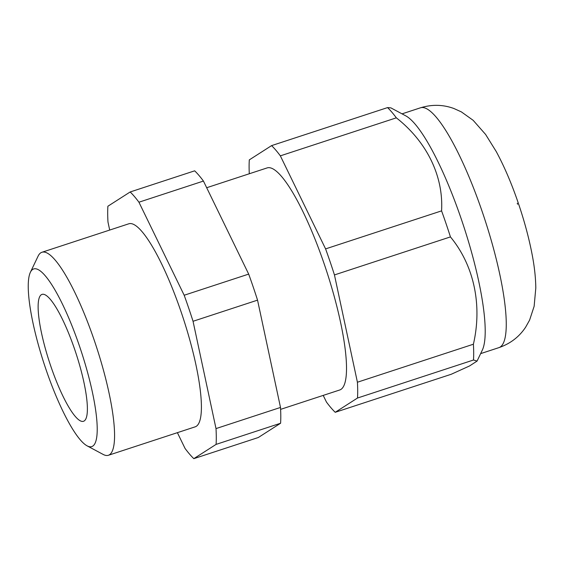 <?xml version="1.0" encoding="UTF-8"?>
<svg xmlns="http://www.w3.org/2000/svg" width="564" height="564" viewBox="0 0 564 564"><rect width="100%" height="100%" fill="white"/><g stroke="black" fill="none" stroke-linecap="round" stroke-linejoin="round"><path stroke-width="0.85" d="M109.698 230.056L107.978 222.033A146.859 30.787 -108.1 0 1 107.886 206.234L130.164 191.971L194.672 170.829A146.859 30.787 -108.1 0 1 203.442 181.065L138.934 202.208A146.859 30.787 -108.1 0 0 130.164 191.971M280.597 423.24L216.097 444.39L193.819 458.652L258.319 437.509L280.597 423.24A146.859 30.787 -108.1 0 0 280.505 407.448L257.544 300.14A146.859 30.787 -108.1 0 0 253.229 287.048A146.859 30.787 -108.1 0 0 248.682 274.104L203.442 181.065M216.097 444.39A146.859 30.787 -108.1 0 0 216.005 428.591L280.505 407.448M257.544 300.14L193.043 321.283L216.005 428.591M193.043 321.283A146.859 30.787 -108.1 0 0 188.728 308.191A146.859 30.787 -108.1 0 0 184.181 295.247L248.682 274.104M138.934 202.208L184.181 295.247M193.819 458.652A146.859 30.787 -108.1 0 1 185.041 448.415L177.385 432.666M87.194 445.891L103.092 454.401A106.807 22.391 -108.1 0 0 108.429 455.268L195.264 426.807A106.807 22.391 -108.1 0 0 181.439 312.858A106.807 22.391 -108.1 0 0 128.719 223.823L41.891 252.284A106.807 22.391 -108.1 0 0 38.098 256.141L30.329 272.412A93.455 19.592 -108.1 0 0 45.74 368.736A93.455 19.592 -108.1 0 0 87.194 445.891A93.455 19.592 -108.1 0 0 79.771 346.945A93.455 19.592 -108.1 0 0 30.329 272.412M280.611 409.365L339.796 389.964A116.818 24.485 -108.1 0 0 324.674 265.334A116.818 24.485 -108.1 0 0 267.012 167.952L206.685 187.727M108.429 455.268A106.807 22.391 -108.1 0 0 94.604 341.326A106.807 22.391 -108.1 0 0 41.891 252.284M357.505 398.029L335.227 412.298L451.214 374.277L469.558 365.951L477.081 361.073L473.492 360.008L357.505 398.029A146.859 30.787 -108.1 0 0 357.414 382.23L473.4 344.216C482.417 305.131 474.049 265.489 450.439 236.908L334.452 274.929L357.414 382.23M334.452 274.929A146.859 30.787 -108.1 0 0 330.137 261.837A146.859 30.787 -108.1 0 0 325.59 248.893L441.577 210.873C443.579 176.278 426.99 141.902 396.337 117.834L280.35 155.854L325.59 248.893M280.35 155.854A146.859 30.787 -108.1 0 0 271.58 145.618L387.56 107.597L390.887 107.879L405.615 115.768A126.167 26.445 -108.1 0 1 461.585 219.925A126.167 26.445 -108.1 0 1 482.389 349.969L477.081 361.073M249.288 173.761A146.859 30.787 -108.1 0 1 249.302 159.88L271.58 145.618M335.227 412.298A146.859 30.787 -108.1 0 1 326.457 402.061L323.214 395.399M473.492 360.008A146.859 30.787 -108.1 0 0 473.4 344.216M396.337 117.834A146.859 30.787 -108.1 0 0 387.56 107.597M450.439 236.908A146.859 30.787 -108.1 0 0 446.124 223.816A146.859 30.787 -108.1 0 0 441.577 210.873M74.906 350.061A66.756 13.994 -108.1 0 0 41.962 294.408A66.756 13.994 -108.1 0 0 50.605 365.627A66.756 13.994 -108.1 0 0 83.55 421.273A66.756 13.994 -108.1 0 0 74.906 350.061M420.406 107.83C431.925 104.291 443.128 104.53 454.006 108.549L461.38 111.898L473.154 120.308L485.597 134.436L496.249 151.568C504.378 166.634 511.759 183.913 518.401 203.4C524.245 220.609 528.743 237.232 531.887 253.264C534.376 265.806 535.68 277.403 535.8 288.056L534.136 306.294L529.596 320.119L525.627 327.19C519.232 336.842 510.364 343.652 498.999 347.607A126.167 26.445 -108.1 0 0 482.671 213.009A126.167 26.445 -108.1 0 0 420.406 107.83L402.04 113.85M517.583 204.224A79.439 16.652 -108.1 0 0 517.244 203.244M498.999 347.607L480.641 353.628"/></g></svg>
